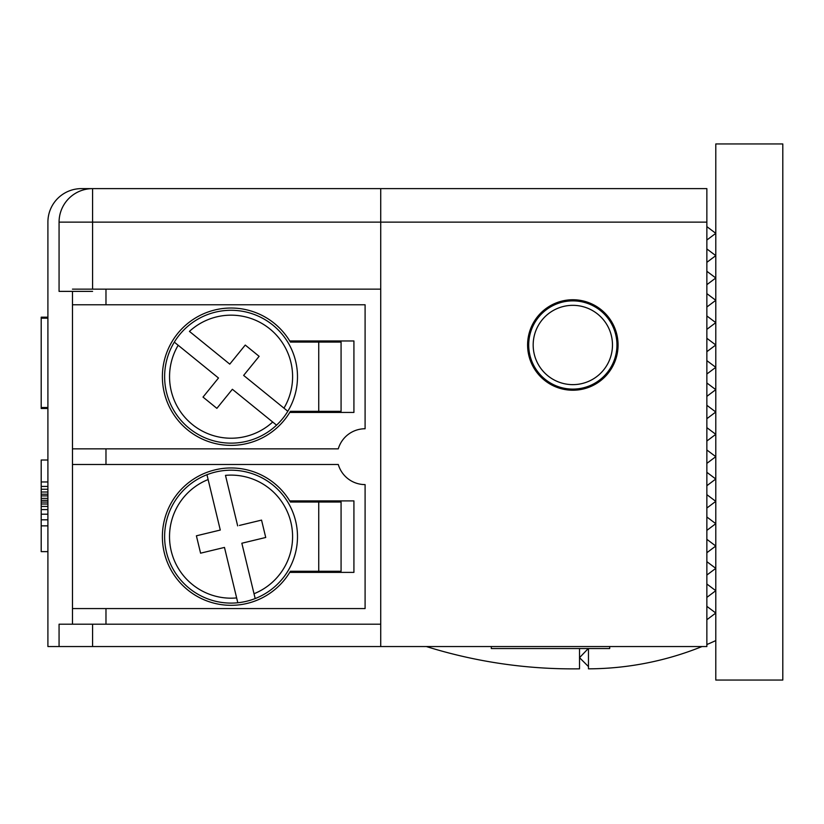 <?xml version="1.0" encoding="UTF-8"?>
<svg xmlns="http://www.w3.org/2000/svg" width="824" height="824" viewBox="0 0 824 824"><rect width="100%" height="100%" fill="white"/><g stroke="black" fill="none" stroke-linecap="round" stroke-linejoin="round"><path stroke-width="1.24" d="M782.8 143.953L782.8 680.047L715.788 680.047L715.788 143.953L782.8 143.953M41.2 317.281L47.905 317.281L41.2 317.302L41.2 318.188L47.905 318.188M572.824 390.226A45.238 45.238 0 0 0 618.062 344.988A45.238 45.238 0 0 0 572.824 299.751A45.238 45.238 0 0 0 527.597 344.988A45.238 45.238 0 0 0 572.824 390.226M92.576 291.377L59.071 291.377L59.071 222.13A33.506 33.506 0 0 1 92.576 188.624L81.411 188.624A33.506 33.506 0 0 0 47.905 222.13L47.905 646.541L59.071 646.541L59.071 624.201L92.576 624.201L92.576 646.541L380.729 646.541L380.729 222.13L706.858 222.13L706.858 188.624L92.576 188.624L92.576 222.13L380.729 222.13L380.729 188.624M706.858 222.13L706.858 646.541L380.729 646.541M706.858 240.031L715.788 233.336L706.858 226.631M706.858 248.941L715.788 255.636L706.858 262.341M706.858 271.271L715.788 277.976L706.858 284.682M706.858 293.612L715.788 300.317L706.858 307.012M706.858 315.952L715.788 322.648L706.858 329.353M706.858 338.283L715.788 344.988L706.858 351.693M706.858 360.624L715.788 367.329L706.858 374.024M706.858 382.964L715.788 389.659L706.858 396.365M706.858 405.295L715.788 412L706.858 418.705M706.858 427.635L715.788 434.341L706.858 441.036M706.858 449.976L715.788 456.671L706.858 463.376M706.858 485.717L715.788 479.012L706.858 472.307M706.858 494.647L715.788 501.353L706.858 508.048M706.858 516.988L715.788 523.683L706.858 530.388M706.858 539.318L715.788 546.024L706.858 552.729M706.858 561.659L715.788 568.364L706.858 575.059M706.858 584L715.788 590.695L706.858 597.4M706.858 606.33L715.788 613.035L706.858 619.741M41.2 408.457L47.905 408.436L41.2 408.457L47.905 408.447L41.2 408.447L41.2 407.53L47.905 407.53M41.2 318.188L41.2 407.777L47.905 407.777M41.2 460.256L41.2 481.958L47.905 481.958M41.2 481.958L41.2 486.428L47.905 486.428M41.2 486.428L41.2 489.26L47.905 489.26M41.2 489.26L41.2 492.01L47.905 492.01M41.2 492.01L41.2 494.204L47.905 494.204M41.2 494.204L41.2 495.894L47.905 495.894M41.2 495.894L41.2 498.355L47.905 498.355M41.2 498.355L41.2 500.333L47.905 500.333M41.2 500.333L41.2 502.074L47.905 502.074M41.2 502.074L41.2 503.989L47.905 503.989M41.2 503.989L41.2 506.41L47.905 506.41M41.2 506.41L41.2 509.593L47.905 509.593M41.2 509.593L41.2 514.197L47.905 514.197M41.2 514.197L41.2 519.81L47.905 519.81M41.2 519.81L41.2 525.856L47.905 525.856M41.2 525.856L41.2 551.4M59.071 646.541L92.576 646.541M608.287 371.233A44.115 44.115 0 0 1 603.189 376.99L603.961 377.804A45.238 45.238 0 0 0 609.183 371.902L608.287 371.233A44.115 44.115 0 0 0 612.304 364.682L613.303 365.176A45.238 45.238 0 0 0 616.197 357.843L615.126 357.523A44.115 44.115 0 0 1 612.304 364.682M597.173 381.78A44.115 44.115 0 0 1 590.417 385.447L590.86 386.477A45.238 45.238 0 0 0 597.791 382.707L597.173 381.78A44.115 44.115 0 0 0 603.189 376.99M583.124 387.888A44.115 44.115 0 0 1 575.513 389.021L575.585 390.133A45.238 45.238 0 0 0 583.382 388.969L583.124 387.888A44.115 44.115 0 0 0 590.417 385.447M567.829 388.825A44.115 44.115 0 0 1 560.289 387.29L559.98 388.362A45.238 45.238 0 0 0 567.705 389.927L567.829 388.825A44.115 44.115 0 0 0 575.513 389.021M553.141 384.468A44.115 44.115 0 0 1 546.58 380.451L545.921 381.347A45.238 45.238 0 0 0 552.636 385.467L553.141 384.468A44.115 44.115 0 0 0 560.289 387.29M540.822 375.353A44.115 44.115 0 0 1 529.935 355.278L528.843 355.546A45.238 45.238 0 0 0 540.008 376.115L540.822 375.353A44.115 44.115 0 0 0 546.58 380.451M528.792 347.677A44.115 44.115 0 0 1 528.998 339.982L527.885 339.859A45.238 45.238 0 0 0 527.679 347.738L528.792 347.677A44.115 44.115 0 0 0 529.935 355.278M530.532 332.453A44.115 44.115 0 0 1 533.355 325.295L532.356 324.8A45.238 45.238 0 0 0 529.461 332.134L530.532 332.453A44.115 44.115 0 0 0 528.998 339.982M549.237 376.856A39.645 39.645 0 0 1 540.956 321.401A39.645 39.645 0 0 1 596.421 313.12A39.645 39.645 0 0 1 604.692 368.575A39.645 39.645 0 0 1 549.237 376.856M592.518 305.508A44.115 44.115 0 0 1 599.079 309.525L599.738 308.629A45.238 45.238 0 0 0 593.023 304.509L592.518 305.508A44.115 44.115 0 0 0 585.37 302.686L585.679 301.615A45.238 45.238 0 0 0 577.954 300.049L577.83 301.151A44.115 44.115 0 0 1 585.37 302.686M577.83 301.151A44.115 44.115 0 0 0 570.146 300.956L570.074 299.843A45.238 45.238 0 0 0 562.277 301.007L562.534 302.089A44.115 44.115 0 0 1 570.146 300.956M562.534 302.089A44.115 44.115 0 0 0 555.242 304.53L554.799 303.5A45.238 45.238 0 0 0 547.867 307.27L548.485 308.197A44.115 44.115 0 0 1 555.242 304.53M548.485 308.197A44.115 44.115 0 0 0 542.47 312.986L541.698 312.172A45.238 45.238 0 0 0 536.476 318.074L537.372 318.744A44.115 44.115 0 0 1 542.47 312.986M537.372 318.744A44.115 44.115 0 0 0 533.355 325.295M604.837 314.624A44.115 44.115 0 0 1 609.616 320.639L610.553 320.031A45.238 45.238 0 0 0 605.64 313.862L604.837 314.624A44.115 44.115 0 0 0 599.079 309.525M613.293 327.406A44.115 44.115 0 0 1 615.724 334.699L616.816 334.431A45.238 45.238 0 0 0 614.313 326.953L613.293 327.406A44.115 44.115 0 0 0 609.616 320.639M616.867 342.3A44.115 44.115 0 0 1 616.661 349.984L617.773 350.118A45.238 45.238 0 0 0 617.979 342.238L616.867 342.3A44.115 44.115 0 0 0 615.724 334.699M615.126 357.523A44.115 44.115 0 0 0 616.661 349.984M579.529 648.539L579.529 668.831A491.423 491.423 0 0 1 426.358 646.541M588.47 666.595L579.529 657.665L588.274 648.539M715.788 640.588A306.023 306.023 0 0 1 706.858 644.543M702.027 646.541A306.023 306.023 0 0 1 589.397 668.831L588.47 668.831L588.47 648.539M491.3 646.541L491.3 648.539L609.688 648.539L609.688 646.541M72.471 289.142L380.729 289.142M72.471 608.565L72.471 464.489L338.283 464.489A27.923 27.923 0 0 0 365.094 484.594L365.094 608.565L72.471 608.565L72.471 624.201L380.729 624.201M72.471 291.377L72.471 304.777L365.094 304.777L365.094 428.758A27.923 27.923 0 0 0 338.283 448.853L72.471 448.853L72.471 464.489M72.471 448.853L72.471 304.777M289.729 412.443L353.918 412.443L353.918 340.971L289.729 340.971M289.729 572.381L353.918 572.381L353.918 500.899L289.729 500.899M309.247 412.443L309.247 411.331M309.247 342.084L309.247 340.971M309.247 572.381L309.247 571.269M309.247 502.022L309.247 500.899M246.633 601.242A66.456 66.456 0 0 0 255.183 598.564L254.019 593.733L255.183 598.564A66.456 66.456 0 0 0 224.324 470.535A66.456 66.456 0 0 0 206.958 474.717L208.122 479.547L206.958 474.717A66.456 66.456 0 0 0 237.806 602.756A66.456 66.456 0 0 0 246.633 601.242M236.643 597.925L237.806 602.756L236.643 597.925A61.532 61.532 0 0 1 208.122 479.547L220.286 530.048L196.4 535.806L200.582 553.182L224.478 547.424L236.643 597.925M237.662 525.866L225.488 475.366A61.532 61.532 0 0 1 254.019 593.733L241.844 543.232L265.73 537.475L261.548 520.109L239.444 525.434M282.653 418.602A66.456 66.456 0 0 0 287.813 411.279L283.961 408.148L287.813 411.279A66.456 66.456 0 0 0 185.585 328.261A66.456 66.456 0 0 0 174.317 342.135L178.18 345.266L174.317 342.135A66.456 66.456 0 0 0 276.555 425.153A66.456 66.456 0 0 0 282.653 418.602M272.692 422.022L276.555 425.153L272.692 422.022A61.532 61.532 0 0 1 178.18 345.266L218.494 378.01L203.013 397.086L216.877 408.354L232.368 389.278L272.692 422.022M189.438 331.392A61.532 61.532 0 0 1 283.961 408.148L243.636 375.404L259.127 356.329L245.253 345.06L229.762 364.136L189.438 331.392M318.744 411.331L290.388 411.331A68.691 68.691 0 0 1 162.38 376.702A68.691 68.691 0 0 1 290.388 342.084L341.074 342.084L341.074 411.331L318.744 411.331L318.744 342.084M318.744 571.269L290.388 571.269A68.691 68.691 0 0 1 162.38 536.64A68.691 68.691 0 0 1 290.388 502.022L341.074 502.022L341.074 571.269L318.744 571.269L318.744 502.022M59.071 222.13L92.576 222.13L92.576 289.142M105.977 464.489L105.977 448.853M105.977 624.201L105.977 608.565M105.977 289.142L105.977 304.777M41.2 317.188L47.905 317.188M41.2 408.488L47.905 408.488M41.2 460.019L47.905 460.019M41.2 551.627L47.905 551.627"/></g></svg>
